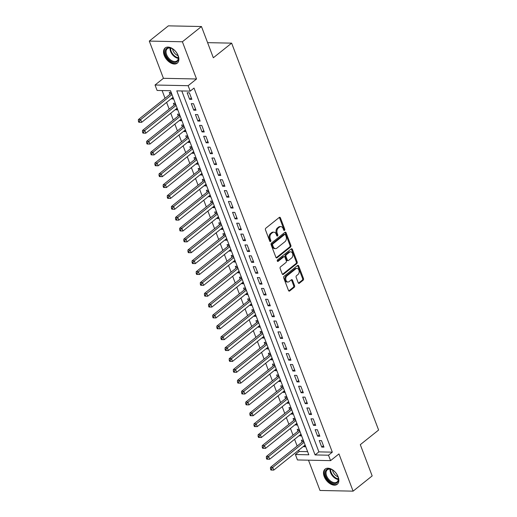 <?xml version="1.0" encoding="UTF-8"?>
<svg xmlns="http://www.w3.org/2000/svg" width="517" height="517" viewBox="0 0 517 517"><rect width="100%" height="100%" fill="white"/><g stroke="black" fill="none" stroke-linecap="round" stroke-linejoin="round"><path stroke-width="0.78" d="M284.505 230.401A0.853 0.595 91.2 0 0 284.751 229.231L280.44 217.903A1.221 0.853 91.2 0 0 279.716 217.276A1.221 0.853 91.2 0 0 279.29 217.431L265.809 228.204A1.221 0.853 91.2 0 0 265.467 229.865L269.771 241.2A0.853 0.595 91.2 0 0 270.818 240.36L270.262 238.893A3.916 2.727 91.2 0 1 271.36 233.568L272.485 232.669A3.916 2.727 91.2 0 1 273.861 232.172A3.916 2.727 91.2 0 1 276.181 234.169L276.737 235.636A0.853 0.595 91.2 0 0 277.784 234.796L277.228 233.329A3.916 2.727 91.2 0 1 278.327 228.003L279.451 227.105A3.916 2.727 91.2 0 1 280.828 226.608A3.916 2.727 91.2 0 1 283.142 228.604L283.697 230.071A0.853 0.595 91.2 0 0 284.505 230.401M283.768 230.207A0.853 0.595 91.2 0 0 283.852 229.218L279.548 217.883A1.221 0.853 91.2 0 0 279.27 217.45M269.835 241.336A0.853 0.595 91.2 0 0 269.926 240.347L269.37 238.88L270.262 238.893M276.802 235.771A0.853 0.595 91.2 0 0 276.892 234.783L276.33 233.316L277.228 233.329M338.157 476.829A9.72 6.036 -128.6 0 0 325.115 469.087A9.72 6.036 -128.6 0 0 324.204 476.538A9.72 6.036 -128.6 0 0 337.246 484.28A9.72 6.036 -128.6 0 0 338.157 476.829M178.184 55.694A9.72 6.036 -128.6 0 0 165.143 47.958A9.72 6.036 -128.6 0 0 164.232 55.409A9.72 6.036 -128.6 0 0 177.273 63.152A9.72 6.036 -128.6 0 0 178.184 55.694M298.199 282.76A1.221 0.853 91.2 0 0 298.923 283.387A1.221 0.853 91.2 0 0 299.356 283.232L303.136 280.208A1.221 0.853 91.2 0 0 303.479 278.547L298.697 265.958A1.221 0.853 91.2 0 0 297.973 265.331A1.221 0.853 91.2 0 0 297.546 265.486L284.066 276.259A1.221 0.853 91.2 0 0 283.723 277.926L288.505 290.509A1.221 0.853 91.2 0 0 289.229 291.136A1.221 0.853 91.2 0 0 289.656 290.981L294.225 287.329A1.221 0.853 91.2 0 0 294.567 285.662L292.525 280.279A1.221 0.853 91.2 0 0 291.801 279.652A1.221 0.853 91.2 0 0 291.368 279.807L289.1 281.616A3.27 2.275 91.2 0 1 287.95 282.036A3.27 2.275 91.2 0 1 285.804 279.568A3.27 2.275 91.2 0 1 286.935 275.91L295.808 268.821A3.27 2.275 91.2 0 1 296.958 268.407A3.27 2.275 91.2 0 1 299.11 270.869A3.27 2.275 91.2 0 1 297.979 274.527L296.5 275.71A1.221 0.853 91.2 0 0 296.157 277.377L298.199 282.76M328.502 455.199L330.57 460.634L297.462 459.956L295.401 454.521L308.823 454.798L170.52 90.721L157.103 90.449L155.035 85.014L188.143 85.693L190.204 91.128L176.788 90.85L315.086 454.928L328.502 455.199L332.321 452.149L194.017 88.077L190.204 91.128M201.468 26.529L182.391 41.767L149.29 41.089L168.361 25.85L201.468 26.529L213.334 57.768L231.642 43.144L378.612 430.041L360.304 444.665L372.169 475.911L353.098 491.15L338.958 453.926L330.57 460.634M149.29 41.089L163.43 78.313L196.531 78.985L182.391 41.767M196.531 78.985L188.143 85.693M290.535 247.036A1.221 0.853 91.2 0 0 290.877 245.368L286.095 232.779A1.221 0.853 91.2 0 0 285.371 232.159A1.221 0.853 91.2 0 0 284.945 232.314L271.464 243.08A1.221 0.853 91.2 0 0 271.121 244.748L275.904 257.337A1.221 0.853 91.2 0 0 276.627 257.957A1.221 0.853 91.2 0 0 277.054 257.802L290.535 247.036L289.636 247.016A1.221 0.853 91.2 0 0 289.985 245.349L285.203 232.76A1.221 0.853 91.2 0 0 284.919 232.327M292.396 249.368L297.178 261.957A1.221 0.853 91.2 0 1 296.836 263.625L283.355 274.391A1.221 0.853 91.2 0 1 282.928 274.546A1.221 0.853 91.2 0 1 282.204 273.926L280.156 268.536A1.221 0.853 91.2 0 1 280.498 266.869L285.966 262.5A1.221 0.853 91.2 0 0 286.308 260.839L284.951 257.266A1.221 0.853 91.2 0 0 284.227 256.639A1.221 0.853 91.2 0 0 283.801 256.794L278.107 261.344A0.853 0.595 91.2 0 1 277.539 259.851L291.245 248.903A1.221 0.853 91.2 0 1 291.672 248.742A1.221 0.853 91.2 0 1 292.396 249.368L291.504 249.349L296.286 261.938L297.178 261.957M308.487 460.182L319.997 490.471L353.098 491.15M303.653 446.223L303.841 446.714L305.308 445.544M303.292 440.238L301.366 440.193L302.09 442.1M299.524 435.353L299.711 435.85L301.178 434.681M299.162 429.368L297.236 429.33L297.96 431.23M295.401 424.483L295.588 424.98L297.049 423.811M295.033 418.499L293.107 418.46L293.83 420.36M291.271 413.619L291.459 414.111L292.919 412.941M290.903 407.629L288.984 407.59L289.701 409.496M287.142 402.749L287.329 403.247L288.796 402.077M286.773 396.765L284.854 396.726L285.578 398.626M283.012 391.88L283.2 392.377L284.667 391.207M282.65 385.895L280.725 385.856L281.448 387.756M278.883 381.016L279.07 381.507L280.537 380.338M278.521 375.025L276.595 374.987L277.319 376.893M274.753 370.146L274.947 370.644L276.408 369.474M274.391 364.162L272.465 364.123L273.189 366.023M270.63 359.276L270.818 359.774L272.278 358.604M270.262 353.292L268.342 353.253L269.06 355.153M266.501 348.413L266.688 348.904L268.155 347.734M266.132 342.422L264.213 342.383L264.937 344.29M262.371 337.543L262.558 338.04L264.025 336.871M262.009 331.559L260.083 331.52L260.807 333.42M258.242 326.673L258.429 327.171L259.896 326.001M257.88 320.689L255.954 320.65L256.678 322.55M254.112 315.809L254.306 316.301L255.766 315.131M253.75 309.819L251.824 309.78L252.548 311.686M249.989 304.94L250.176 305.437L251.637 304.267M249.621 298.955L247.695 298.916L248.418 300.816M245.859 294.07L246.047 294.567L247.507 293.397M245.491 288.085L243.572 288.047L244.289 289.947M241.73 283.206L241.917 283.697L243.384 282.528M241.361 277.215L239.442 277.177L240.166 279.083M237.6 272.336L237.788 272.834L239.255 271.664M237.238 266.352L235.313 266.313L236.036 268.213M233.471 261.466L233.665 261.964L235.125 260.794M233.109 255.482L231.183 255.443L231.907 257.343M229.348 250.603L229.535 251.094L230.996 249.924M228.979 244.612L227.053 244.573L227.777 246.48M225.218 239.733L225.406 240.231L226.866 239.061M224.85 233.749L222.93 233.71L223.648 235.61M221.089 228.863L221.276 229.361L222.743 228.191M220.72 222.879L218.801 222.84L219.525 224.74M216.959 217.993L217.146 218.491L218.613 217.321M216.597 212.009L214.671 211.97L215.395 213.87M212.83 207.13L213.017 207.627L214.484 206.457M212.468 201.145L210.542 201.1L211.266 203.007M208.706 196.26L208.894 196.757L210.354 195.588M208.338 190.275L206.412 190.237L207.136 192.137M204.577 185.39L204.764 185.887L206.225 184.718M204.209 179.405L202.289 179.367L203.007 181.267M200.447 174.526L200.635 175.017L202.102 173.848M200.079 168.542L198.16 168.497L198.883 170.403M196.318 163.656L196.505 164.154L197.972 162.984M195.956 157.672L194.03 157.633L194.754 159.533M192.188 152.786L192.376 153.284L193.843 152.114M191.826 146.802L189.901 146.763L190.624 148.663M188.059 141.923L188.253 142.414L189.713 141.244M187.697 135.932L185.771 135.893L186.495 137.8M183.936 131.053L184.123 131.551L185.584 130.381M183.567 125.069L181.648 125.03L182.365 126.93M179.806 120.183L179.994 120.681L181.461 119.511M179.438 114.199L177.518 114.16L178.236 116.06M175.677 109.32L175.864 109.811L177.331 108.641M175.308 103.329L173.389 103.29L174.113 105.197M191.865 99.354L189.39 92.834L187.154 92.789L189.629 99.309L191.865 99.354M195.995 110.224L193.52 103.704L191.284 103.659L193.759 110.179L195.995 110.224M200.124 121.094L197.649 114.574L195.413 114.528L197.888 121.049L200.124 121.094M204.254 131.958L201.779 125.437L199.536 125.392L202.018 131.913L204.254 131.958M208.383 142.828L205.902 136.307L203.666 136.262L206.147 142.782L208.383 142.828M212.513 153.698L210.031 147.177L207.795 147.132L210.27 153.652L212.513 153.698M216.636 164.561L214.161 158.04L211.925 157.995L214.4 164.516L216.636 164.561M220.765 175.431L218.29 168.91L216.054 168.865L218.529 175.386L220.765 175.431M224.895 186.301L222.42 179.78L220.184 179.735L222.659 186.256L224.895 186.301M229.025 197.164L226.543 190.644L224.307 190.599L226.789 197.119L229.025 197.164M233.154 208.034L230.672 201.514L228.436 201.468L230.912 207.989L233.154 208.034M237.277 218.904L234.802 212.384L232.566 212.338L235.041 218.859L237.277 218.904M241.407 229.768L238.932 223.247L236.696 223.202L239.171 229.722L241.407 229.768M245.536 240.638L243.061 234.117L240.825 234.072L243.3 240.592L245.536 240.638M249.666 251.508L247.191 244.987L244.948 244.942L247.43 251.462L249.666 251.508M253.795 262.371L251.314 255.85L249.078 255.805L251.559 262.326L253.795 262.371M257.918 273.241L255.443 266.72L253.207 266.675L255.682 273.196L257.918 273.241M262.048 284.111L259.573 277.59L257.337 277.545L259.812 284.066L262.048 284.111M266.177 294.981L263.702 288.46L261.466 288.408L263.941 294.929L266.177 294.981M270.307 305.844L267.832 299.324L265.589 299.278L268.071 305.799L270.307 305.844M274.437 316.714L271.955 310.194L269.719 310.148L272.2 316.669L274.437 316.714M278.56 327.584L276.084 321.063L273.848 321.018L276.324 327.539L278.56 327.584M282.689 338.448L280.214 331.927L277.978 331.882L280.453 338.402L282.689 338.448M286.819 349.318L284.344 342.797L282.108 342.752L284.583 349.272L286.819 349.318M290.948 360.187L288.473 353.667L286.237 353.622L288.712 360.142L290.948 360.187M295.078 371.051L292.596 364.53L290.36 364.485L292.842 371.006L295.078 371.051M299.207 381.921L296.726 375.4L294.49 375.355L296.965 381.876L299.207 381.921M303.33 392.791L300.855 386.27L298.619 386.225L301.094 392.746L303.33 392.791M307.46 403.654L304.985 397.134L302.749 397.088L305.224 403.609L307.46 403.654M311.589 414.524L309.114 408.003L306.878 407.958L309.353 414.479L311.589 414.524M315.719 425.394L313.244 418.873L311.001 418.828L313.483 425.349L315.719 425.394M319.849 436.258L317.367 429.737L315.131 429.692L317.606 436.212L319.849 436.258M181.797 90.953L318.899 451.877L332.321 452.149M319.26 440.562L321.736 447.082L323.972 447.127L321.496 440.607L319.26 440.562M162.112 90.553L165.046 98.269M166.61 102.392L169.175 109.139M170.739 113.262L173.298 120.009M174.869 124.132L177.428 130.879M178.998 135.002L181.557 141.742M183.121 145.865L185.687 152.612M187.251 156.735L189.817 163.482M191.38 167.605L193.94 174.345M195.51 178.468L198.069 185.215M199.64 189.338L202.199 196.085M203.763 200.208L206.328 206.949M207.892 211.072L210.458 217.819M212.022 221.942L214.587 228.688M216.151 232.812L218.71 239.552M220.281 243.675L222.84 250.422M224.41 254.545L226.969 261.292M228.533 265.415L231.099 272.155M232.663 276.278L235.229 283.025M236.792 287.148L239.352 293.895M240.922 298.018L243.481 304.759M245.052 308.882L247.611 315.628M249.175 319.752L251.74 326.498M253.304 330.622L255.87 337.362M257.434 341.485L259.993 348.232M261.563 352.355L264.122 359.102M265.693 363.225L268.252 369.965M269.816 374.088L272.381 380.835M273.945 384.958L276.511 391.705M278.075 395.828L280.634 402.575M282.204 406.698L284.764 413.438M286.334 417.562L288.893 424.308M290.457 428.431L293.023 435.178M294.587 439.301L297.152 446.042M298.716 450.165L299.214 451.477L307.621 451.645M171.185 92.465L169.259 92.427L169.983 94.327M171.547 98.45L171.734 98.947L173.66 98.986M175.864 109.811L177.79 109.85M179.994 120.681L181.919 120.72M184.123 131.551L186.042 131.589M188.253 142.414L190.172 142.453M192.376 153.284L194.302 153.323M196.505 164.154L198.431 164.193M200.635 175.017L202.561 175.063M204.764 185.887L206.684 185.926M208.894 196.757L210.813 196.796M213.017 207.627L214.943 207.666M217.146 218.491L219.072 218.529M221.276 229.361L223.202 229.399M225.406 240.231L227.325 240.269M229.535 251.094L231.454 251.133M233.665 261.964L235.584 262.003M237.788 272.834L239.714 272.873M241.917 283.697L243.843 283.736M246.047 294.567L247.973 294.606M250.176 305.437L252.096 305.476M254.306 316.301L256.225 316.339M258.429 327.171L260.355 327.209M262.558 338.04L264.484 338.079M266.688 348.904L268.614 348.943M270.818 359.774L272.737 359.813M274.947 370.644L276.866 370.683M279.07 381.507L280.996 381.546M283.2 392.377L285.125 392.416M287.329 403.247L289.255 403.286M291.459 414.111L293.378 414.156M295.588 424.98L297.508 425.019M299.711 435.85L301.637 435.889M303.841 446.714L305.767 446.759M231.642 43.144L207.588 42.652M299.214 451.477L295.401 454.521M163.43 78.313L155.035 85.014M318.899 451.877L315.086 454.928M171.734 98.947L173.201 97.778M189.629 99.309L191.335 97.952M193.759 110.179L195.465 108.816M197.888 121.049L199.588 119.685M202.018 131.913L203.717 130.555M206.147 142.782L207.847 141.419M210.27 153.652L211.976 152.289M214.4 164.516L216.106 163.159M218.529 175.386L220.236 174.022M222.659 186.256L224.359 184.892M226.789 197.119L228.488 195.762M230.912 207.989L232.618 206.632M235.041 218.859L236.747 217.495M239.171 229.722L240.877 228.365M243.3 240.592L245 239.235M247.43 251.462L249.129 250.099M251.559 262.326L253.259 260.969M255.682 273.196L257.388 271.839M259.812 284.066L261.518 282.702M263.941 294.929L265.641 293.572M268.071 305.799L269.771 304.442M272.2 316.669L273.9 315.305M276.324 327.539L278.03 326.175M280.453 338.402L282.159 337.045M284.583 349.272L286.282 347.909M288.712 360.142L290.412 358.779M292.842 371.006L294.541 369.649M296.965 381.876L298.671 380.512M301.094 392.746L302.8 391.382M305.224 403.609L306.93 402.252M309.353 414.479L311.053 413.115M313.483 425.349L315.183 423.985M317.606 436.212L319.312 434.855M321.736 447.082L323.442 445.719M280.828 226.608L279.93 226.588A3.916 2.727 91.2 0 0 278.553 227.086L279.451 227.105M276.33 233.316A3.916 2.727 91.2 0 1 277.435 227.984L278.553 227.086M273.861 232.172L272.97 232.152A3.916 2.727 91.2 0 0 271.593 232.65L272.485 232.669M269.37 238.88A3.916 2.727 91.2 0 1 270.469 233.548L271.593 232.65M276.181 257.77L289.636 247.016M285.494 234.796A0.853 0.595 91.2 0 0 284.686 234.466L272.853 243.921A0.853 0.595 91.2 0 0 272.614 245.084L273.202 246.628A3.916 2.727 91.2 0 0 275.516 248.632A3.916 2.727 91.2 0 0 276.892 248.128L284.983 241.665A3.916 2.727 91.2 0 0 286.082 236.34L285.494 234.796M284.983 234.356L284.091 234.337A0.853 0.595 91.2 0 0 283.788 234.447L284.686 234.466M275.516 248.632L274.624 248.612A3.916 2.727 91.2 0 1 272.304 246.609L271.716 245.064A0.853 0.595 91.2 0 1 271.961 243.901L283.788 234.447M282.482 274.359L295.937 263.605A1.221 0.853 91.2 0 0 296.286 261.938M284.227 256.639L283.335 256.619A1.221 0.853 91.2 0 0 282.902 256.781L277.383 261.188M291.64 257.97A3.27 2.275 91.2 0 0 292.771 254.312A3.27 2.275 91.2 0 0 290.619 251.844A3.27 2.275 91.2 0 0 289.468 252.264L286.347 254.765A1.221 0.853 91.2 0 0 285.998 256.426L287.355 259.999A1.221 0.853 91.2 0 0 288.079 260.626A1.221 0.853 91.2 0 0 288.512 260.471L291.64 257.97M290.619 251.844L289.727 251.831A3.27 2.275 91.2 0 0 288.576 252.244L289.468 252.264M288.079 260.626L287.187 260.607A1.221 0.853 91.2 0 1 286.463 259.98L285.106 256.406A1.221 0.853 91.2 0 1 285.449 254.745L288.576 252.244M291.504 249.349A1.221 0.853 91.2 0 0 291.22 248.916M296.958 268.407L296.067 268.388A3.27 2.275 91.2 0 0 294.916 268.801L295.808 268.821M287.95 282.036L287.058 282.017A3.27 2.275 91.2 0 1 284.906 279.555A3.27 2.275 91.2 0 1 286.043 275.891L294.916 268.801M288.783 290.942L293.333 287.31A1.221 0.853 91.2 0 0 293.675 285.649L291.627 280.259A1.221 0.853 91.2 0 0 291.349 279.826M298.483 283.193L302.238 280.195A1.221 0.853 91.2 0 0 302.587 278.527L297.805 265.938A1.221 0.853 91.2 0 0 297.521 265.505M171.295 92.75L170.849 93.532A1.247 0.866 -88.8 0 1 170.591 93.842L138.401 119.563L140.637 119.608L141.671 122.322L173.014 97.28M171.98 94.566L140.637 119.608L139.28 121.198L138.388 121.185L138.802 122.27L139.693 122.29L139.28 121.198M141.671 122.322L139.693 122.29M138.388 121.185L138.401 119.563M165.776 54.944A8.414 5.228 51.4 0 1 171.857 48.475A8.414 5.228 51.4 0 1 177.861 55.19A8.414 5.228 51.4 0 1 178.255 56.482A8.414 5.228 51.4 0 1 174.061 62.363A8.414 5.228 51.4 0 1 165.776 54.944M172.051 48.572A7.787 4.84 -128.6 0 0 167.34 48.676A7.787 4.84 -128.6 0 0 166.61 54.647A7.787 4.84 -128.6 0 0 177.06 60.844A7.787 4.84 -128.6 0 0 178.203 56.275M178.029 55.674A6.133 3.813 51.4 0 1 173.008 50.511A6.133 3.813 51.4 0 1 172.594 48.876M165.718 47.577A9.655 5.997 -128.6 0 0 164.884 54.925A9.655 5.997 -128.6 0 0 177.777 62.667M326.356 469.779A8.414 5.228 51.4 0 1 331.83 469.604A8.414 5.228 51.4 0 1 338.228 477.618A8.414 5.228 51.4 0 1 337.226 482.613A8.414 5.228 51.4 0 1 327.952 479.757A8.414 5.228 51.4 0 1 326.356 469.779M332.024 469.701A7.787 4.84 -128.6 0 0 327.313 469.804A7.787 4.84 -128.6 0 0 327.145 469.953A7.787 4.84 -128.6 0 0 328.502 479.052A7.787 4.84 -128.6 0 0 337.032 481.973A7.787 4.84 -128.6 0 0 337.2 481.831A7.787 4.84 -128.6 0 0 338.176 477.404M325.691 468.712A9.655 5.997 -128.6 0 0 325.555 468.829A9.655 5.997 -128.6 0 0 327.196 480.054A9.655 5.997 -128.6 0 0 337.75 483.796M338.002 476.803A6.133 3.813 51.4 0 1 332.567 470.005M175.418 103.62L174.979 104.402A1.247 0.866 -88.8 0 1 174.72 104.705L142.524 130.426L144.766 130.471L145.794 133.192L177.144 108.15M176.11 105.429L144.766 130.471L143.409 132.068L142.518 132.048L142.931 133.134L143.823 133.153L143.409 132.068M145.794 133.192L143.823 133.153M142.518 132.048L142.524 130.426M179.548 114.49L179.102 115.272A1.247 0.866 -88.8 0 1 178.85 115.575L146.654 141.296L148.89 141.341L149.924 144.062L181.267 119.013M180.239 116.299L148.89 141.341L147.539 142.938L146.647 142.918L147.054 144.004L147.952 144.023L147.539 142.938M149.924 144.062L147.952 144.023M146.647 142.918L146.654 141.296M183.677 125.353L183.231 126.135A1.247 0.866 -88.8 0 1 182.979 126.445L150.783 152.166L153.019 152.211L154.053 154.926L185.396 129.883M184.362 127.169L153.019 152.211L151.668 153.801L150.77 153.788L151.184 154.874L152.082 154.893L151.668 153.801M154.053 154.926L152.082 154.893M150.77 153.788L150.783 152.166M187.807 136.223L187.361 137.005A1.247 0.866 -88.8 0 1 187.109 137.309L154.913 163.029L157.149 163.081L158.183 165.795L189.526 140.753M188.492 138.033L157.149 163.081L155.798 164.671L154.9 164.652L155.313 165.737L156.212 165.757L155.798 164.671M158.183 165.795L156.212 165.757M154.9 164.652L154.913 163.029M191.936 147.093L191.49 147.875A1.247 0.866 -88.8 0 1 191.232 148.179L159.042 173.899L161.278 173.945L162.312 176.665L193.655 151.617M192.621 148.902L161.278 173.945L159.921 175.541L159.029 175.522L159.443 176.607L160.335 176.627L159.921 175.541M162.312 176.665L160.335 176.627M159.029 175.522L159.042 173.899M196.059 157.956L195.62 158.738A1.247 0.866 -88.8 0 1 195.361 159.049L163.172 184.769L165.408 184.815L166.435 187.529L197.785 162.487M196.751 159.772L165.408 184.815L164.051 186.411L163.159 186.391L163.572 187.477L164.464 187.497L164.051 186.411M166.435 187.529L164.464 187.497M163.159 186.391L163.172 184.769M200.189 168.826L199.743 169.608A1.247 0.866 -88.8 0 1 199.491 169.912L167.295 195.639L169.531 195.685L170.565 198.399L201.908 173.357M200.88 170.636L169.531 195.685L168.18 197.274L167.288 197.255L167.702 198.347L168.594 198.36L168.18 197.274M170.565 198.399L168.594 198.36M167.288 197.255L167.295 195.639M204.318 179.696L203.872 180.478A1.247 0.866 -88.8 0 1 203.62 180.782L171.424 206.503L173.66 206.548L174.694 209.269L206.037 184.22M205.01 181.506L173.66 206.548L172.31 208.144L171.411 208.125L171.825 209.211L172.723 209.23L172.31 208.144M174.694 209.269L172.723 209.23M171.411 208.125L171.424 206.503M208.448 190.566L208.002 191.342A1.247 0.866 -88.8 0 1 207.75 191.652L175.554 217.373L177.79 217.418L178.824 220.132L210.167 195.09M209.133 192.376L177.79 217.418L176.439 219.014L175.541 218.995L175.954 220.08L176.853 220.1L176.439 219.014M178.824 220.132L176.853 220.1M175.541 218.995L175.554 217.373M212.577 201.43L212.132 202.212A1.247 0.866 -88.8 0 1 211.873 202.515L179.683 228.243L181.919 228.288L182.953 231.002L214.297 205.96M213.262 203.239L181.919 228.288L180.569 229.878L179.67 229.858L180.084 230.95L180.976 230.963L180.569 229.878M182.953 231.002L180.976 230.963M179.67 229.858L179.683 228.243M216.707 212.3L216.261 213.082A1.247 0.866 -88.8 0 1 216.003 213.385L183.813 239.106L186.049 239.151L187.076 241.872L218.426 216.823M217.392 214.109L186.049 239.151L184.692 240.748L183.8 240.728L184.214 241.814L185.105 241.833L184.692 240.748M187.076 241.872L185.105 241.833M183.8 240.728L183.813 239.106M220.83 223.17L220.384 223.945A1.247 0.866 -88.8 0 1 220.132 224.255L187.936 249.976L190.178 250.021L191.206 252.735L222.549 227.693M221.522 224.979L190.178 250.021L188.821 251.617L187.93 251.598L188.343 252.684L189.235 252.703L188.821 251.617M191.206 252.735L189.235 252.703M187.93 251.598L187.936 249.976M224.96 234.033L224.514 234.815A1.247 0.866 -88.8 0 1 224.262 235.119L192.065 260.846L194.302 260.891L195.336 263.605L226.679 238.563M225.651 235.842L194.302 260.891L192.951 262.481L192.059 262.462L192.466 263.554L193.364 263.567L192.951 262.481M195.336 263.605L193.364 263.567M192.059 262.462L192.065 260.846M229.089 244.903L228.643 245.685A1.247 0.866 -88.8 0 1 228.391 245.989L196.195 271.709L198.431 271.755L199.465 274.475L230.808 249.433M229.774 246.712L198.431 271.755L197.08 273.351L196.182 273.331L196.596 274.417L197.494 274.437L197.08 273.351M199.465 274.475L197.494 274.437M196.182 273.331L196.195 271.709M233.219 255.773L232.773 256.548A1.247 0.866 -88.8 0 1 232.514 256.859L200.325 282.579L202.561 282.625L203.595 285.339L234.938 260.297M233.904 257.582L202.561 282.625L201.21 284.221L200.312 284.201L200.725 285.287L201.617 285.306L201.21 284.221M203.595 285.339L201.617 285.306M200.312 284.201L200.325 282.579M237.348 266.636L236.902 267.418A1.247 0.866 -88.8 0 1 236.644 267.722L204.454 293.449L206.69 293.494L207.718 296.209L239.067 271.166M238.033 268.446L206.69 293.494L205.333 295.084L204.441 295.065L204.855 296.157L205.747 296.17L205.333 295.084M207.718 296.209L205.747 296.17M204.441 295.065L204.454 293.449M241.471 277.506L241.032 278.288A1.247 0.866 -88.8 0 1 240.773 278.592L208.577 304.313L210.82 304.358L211.847 307.079L243.197 282.036M242.163 279.316L210.82 304.358L209.463 305.954L208.571 305.935L208.984 307.02L209.876 307.04L209.463 305.954M211.847 307.079L209.876 307.04M208.571 305.935L208.577 304.313M245.601 288.376L245.155 289.152A1.247 0.866 -88.8 0 1 244.903 289.462L212.707 315.183L214.943 315.228L215.977 317.942L247.32 292.9M246.292 290.186L214.943 315.228L213.592 316.824L212.7 316.805L213.107 317.89L214.006 317.91L213.592 316.824M215.977 317.942L214.006 317.91M212.7 316.805L212.707 315.183M249.73 299.24L249.284 300.022A1.247 0.866 -88.8 0 1 249.032 300.325L216.836 326.053L219.072 326.098L220.106 328.812L251.449 303.77M250.415 301.049L219.072 326.098L217.722 327.688L216.823 327.675L217.237 328.76L218.135 328.78L217.722 327.688M220.106 328.812L218.135 328.78M216.823 327.675L216.836 326.053M253.86 310.11L253.414 310.891A1.247 0.866 -88.8 0 1 253.162 311.195L220.966 336.916L223.202 336.961L224.236 339.682L255.579 314.64M254.545 311.919L223.202 336.961L221.851 338.557L220.953 338.538L221.366 339.624L222.265 339.643L221.851 338.557M224.236 339.682L222.265 339.643M220.953 338.538L220.966 336.916M257.989 320.979L257.544 321.755A1.247 0.866 -88.8 0 1 257.285 322.065L225.095 347.786L227.331 347.831L228.365 350.552L259.708 325.503M258.674 322.789L227.331 347.831L225.974 349.427L225.082 349.408L225.496 350.494L226.388 350.513L225.974 349.427M228.365 350.552L226.388 350.513M225.082 349.408L225.095 347.786M262.113 331.843L261.673 332.625A1.247 0.866 -88.8 0 1 261.415 332.935L229.225 358.656L231.461 358.701L232.488 361.415L263.838 336.373M262.804 333.659L231.461 358.701L230.104 360.291L229.212 360.278L229.626 361.364L230.517 361.383L230.104 360.291M232.488 361.415L230.517 361.383M229.212 360.278L229.225 358.656M266.242 342.713L265.796 343.495A1.247 0.866 -88.8 0 1 265.544 343.799L233.348 369.519L235.584 369.565L236.618 372.285L267.961 347.243M266.934 344.522L235.584 369.565L234.233 371.161L233.341 371.141L233.749 372.227L234.647 372.246L234.233 371.161M236.618 372.285L234.647 372.246M233.341 371.141L233.348 369.519M270.372 353.583L269.926 354.358A1.247 0.866 -88.8 0 1 269.674 354.668L237.477 380.389L239.714 380.434L240.748 383.155L272.091 358.107M271.063 355.392L239.714 380.434L238.363 382.031L237.465 382.011L237.878 383.097L238.776 383.116L238.363 382.031M240.748 383.155L238.776 383.116M237.465 382.011L237.477 380.389M274.501 364.446L274.055 365.228A1.247 0.866 -88.8 0 1 273.803 365.538L241.607 391.259L243.843 391.304L244.877 394.019L276.22 368.976M275.186 366.262L243.843 391.304L242.492 392.894L241.594 392.881L242.008 393.967L242.906 393.986L242.492 392.894M244.877 394.019L242.906 393.986M241.594 392.881L241.607 391.259M278.631 375.316L278.185 376.098A1.247 0.866 -88.8 0 1 277.926 376.402L245.737 402.123L247.973 402.174L249.007 404.889L280.35 379.846M279.316 377.126L247.973 402.174L246.615 403.764L245.724 403.745L246.137 404.83L247.029 404.85L246.615 403.764M249.007 404.889L247.029 404.85M245.724 403.745L245.737 402.123M282.76 386.186L282.314 386.968A1.247 0.866 -88.8 0 1 282.056 387.272L249.866 412.993L252.102 413.038L253.13 415.758L284.479 390.71M283.445 387.996L252.102 413.038L250.745 414.634L249.853 414.615L250.267 415.7L251.159 415.72L250.745 414.634M253.13 415.758L251.159 415.72M249.853 414.615L249.866 412.993M286.883 397.05L286.437 397.832A1.247 0.866 -88.8 0 1 286.185 398.142L253.989 423.862L256.225 423.908L257.259 426.622L288.602 401.58M287.575 398.865L256.225 423.908L254.875 425.497L253.983 425.485L254.396 426.57L255.288 426.59L254.875 425.497M257.259 426.622L255.288 426.59M253.983 425.485L253.989 423.862M291.013 407.919L290.567 408.701A1.247 0.866 -88.8 0 1 290.315 409.005L258.119 434.726L260.355 434.778L261.389 437.492L292.732 412.45M291.704 409.729L260.355 434.778L259.004 436.367L258.106 436.348L258.519 437.44L259.418 437.453L259.004 436.367M261.389 437.492L259.418 437.453M258.106 436.348L258.119 434.726M295.142 418.789L294.696 419.571A1.247 0.866 -88.8 0 1 294.444 419.875L262.248 445.596L264.484 445.641L265.518 448.362L296.861 423.313M295.827 420.599L264.484 445.641L263.134 447.237L262.235 447.218L262.649 448.304L263.547 448.323L263.134 447.237M265.518 448.362L263.547 448.323M262.235 447.218L262.248 445.596M299.272 429.653L298.826 430.435A1.247 0.866 -88.8 0 1 298.567 430.745L266.378 456.466L268.614 456.511L269.648 459.225L300.991 434.183M299.957 431.469L268.614 456.511L267.263 458.107L266.365 458.088L266.778 459.174L267.67 459.193L267.263 458.107M269.648 459.225L267.67 459.193M266.365 458.088L266.378 456.466M303.401 440.523L302.956 441.305A1.247 0.866 -88.8 0 1 302.697 441.608L270.507 467.336L272.743 467.381L273.771 470.095L305.12 445.053M304.086 442.332L272.743 467.381L271.386 468.971L270.494 468.951L270.908 470.043L271.8 470.056L271.386 468.971M273.771 470.095L271.8 470.056M270.494 468.951L270.507 467.336M283.852 229.218L284.751 229.231M269.926 240.347L270.818 240.36M276.892 234.783L277.784 234.796M277.435 227.984L278.327 228.003M270.469 233.548L271.36 233.568M279.548 217.883L280.44 217.903M276.201 257.789L277.054 257.802M285.203 232.76L286.095 232.779M289.985 245.349L290.877 245.368M271.961 243.901L272.853 243.921M271.716 245.064L272.614 245.084M272.304 246.609L273.202 246.628M295.937 263.605L296.836 263.625M282.502 274.372L283.355 274.391M282.902 256.781L283.801 256.794M277.506 261.331L278.107 261.344M285.449 254.745L286.347 254.765M285.106 256.406L285.998 256.426M286.463 259.98L287.355 259.999M286.043 275.891L286.935 275.91M291.627 280.259L292.525 280.279M293.675 285.649L294.567 285.662M293.333 287.31L294.225 287.329M288.803 290.961L289.656 290.981M297.805 265.938L298.697 265.958M302.587 278.527L303.479 278.547M302.238 280.195L303.136 280.208M298.503 283.213L299.356 283.232M170.849 93.532L171.592 93.551M170.591 93.842L171.715 93.861M178.326 58.35A7.787 4.84 51.4 0 1 170.584 51.474A7.787 4.84 51.4 0 1 170.054 47.997M170.604 48.087A7.535 4.679 -128.6 0 0 171.146 51.177A7.535 4.679 -128.6 0 0 178.359 57.788M338.292 479.479A7.787 4.84 51.4 0 1 330.027 469.126M330.576 469.216A7.535 4.679 -128.6 0 0 338.331 478.916M174.979 104.402L175.722 104.415M174.72 104.705L175.845 104.731M179.102 115.272L179.851 115.285M178.85 115.575L179.968 115.595M183.231 126.135L183.981 126.154M182.979 126.445L184.097 126.465M187.361 137.005L188.11 137.018M187.109 137.309L188.227 137.335M191.49 147.875L192.234 147.888M191.232 148.179L192.356 148.198M195.62 158.738L196.363 158.758M195.361 159.049L196.486 159.068M199.743 169.608L200.493 169.621M199.491 169.912L200.615 169.938M203.872 180.478L204.622 180.491M203.62 180.782L204.738 180.808M208.002 191.342L208.752 191.361M207.75 191.652L208.868 191.671M212.132 202.212L212.881 202.225M211.873 202.515L212.998 202.541M216.261 213.082L217.004 213.094M216.003 213.385L217.127 213.411M220.384 223.945L221.134 223.964M220.132 224.255L221.257 224.275M224.514 234.815L225.263 234.828M224.262 235.119L225.38 235.145M228.643 245.685L229.393 245.698M228.391 245.989L229.509 246.014M232.773 256.548L233.522 256.568M232.514 256.859L233.639 256.878M236.902 267.418L237.646 267.431M236.644 267.722L237.768 267.748M241.032 278.288L241.775 278.301M240.773 278.592L241.898 278.618M245.155 289.152L245.905 289.171M244.903 289.462L246.021 289.481M249.284 300.022L250.034 300.034M249.032 300.325L250.15 300.351M253.414 310.891L254.164 310.904M253.162 311.195L254.28 311.221M257.544 321.755L258.287 321.774M257.285 322.065L258.41 322.085M261.673 332.625L262.416 332.638M261.415 332.935L262.539 332.954M265.796 343.495L266.546 343.508M265.544 343.799L266.662 343.824M269.926 354.358L270.675 354.378M269.674 354.668L270.792 354.688M274.055 365.228L274.805 365.248M273.803 365.538L274.921 365.558M278.185 376.098L278.928 376.111M277.926 376.402L279.051 376.428M282.314 386.968L283.058 386.981M282.056 387.272L283.18 387.291M286.437 397.832L287.187 397.851M286.185 398.142L287.31 398.161M290.567 408.701L291.317 408.714M290.315 409.005L291.433 409.031M294.696 419.571L295.446 419.584M294.444 419.875L295.562 419.894M298.826 430.435L299.576 430.454M298.567 430.745L299.692 430.764M302.956 441.305L303.699 441.318M302.697 441.608L303.822 441.634"/></g></svg>
